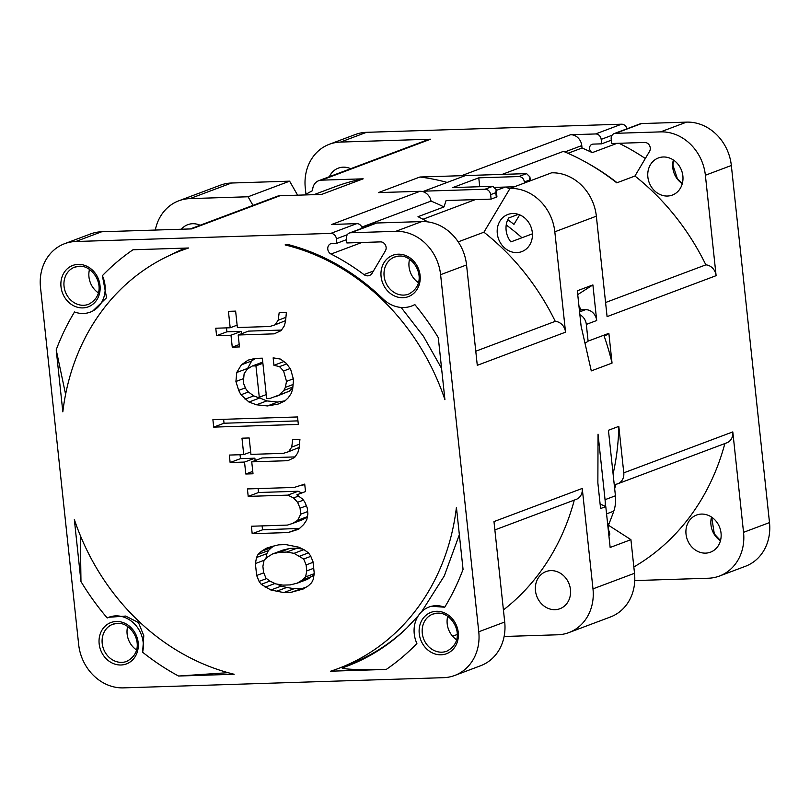 <?xml version="1.0" encoding="UTF-8"?>
<svg xmlns="http://www.w3.org/2000/svg" width="810" height="810" viewBox="0 0 810 810"><rect width="100%" height="100%" fill="white"/><g stroke="black" fill="none" stroke-linecap="round" stroke-linejoin="round"><path stroke-width="1.21" d="M506.22 224.967A223.246 194.683 69.4 0 1 521.954 237.745M285.1 244.924A223.246 194.683 69.4 0 1 444.923 399.694L438.291 337.659A246.361 214.842 -110.6 0 0 414.852 304.59A32.046 27.945 69.4 0 1 411.855 305.957A32.046 27.945 69.4 0 1 382.968 298.9A224.38 195.676 -110.6 0 0 289.048 244.802L285.1 244.924M444.731 607.216A246.361 214.842 -110.6 0 0 463.057 569.369L456.425 507.333A223.246 194.683 69.4 0 1 338.114 668.584A223.246 194.683 69.4 0 1 330.652 671.196L386.259 669.424A246.361 214.842 -110.6 0 0 416.887 643.494A27.763 24.209 69.4 0 1 428.986 607.054A27.763 24.209 69.4 0 1 444.731 607.216L431.193 606.224L428.986 607.054M407.562 627.294A223.246 194.683 69.4 0 1 348.513 664.686L338.114 668.584M507.769 219.682A228.916 199.635 69.4 0 1 513.965 224.38L519.655 214.842M505.926 187.039A228.916 199.635 69.4 0 1 509.733 188.932M496.257 190.441L505.278 187.059M423.002 219.247L475.278 199.614M526.561 173.623L518.775 176.55A5.67 4.941 69.4 0 1 524.374 181.966L529.568 180.023L529.922 176.924L526.561 173.623L465.436 175.567L423.903 191.17L423.731 191.94A11.33 9.882 -110.6 0 0 420.015 191.292L378.361 192.618L419.894 177.015A228.916 199.635 69.4 0 1 447.15 182.432M504.114 636.488L557.736 634.787A45.33 39.528 -110.6 0 0 568.904 632.58L610.436 616.987A45.33 39.528 -110.6 0 0 634.513 573.278L630.919 539.663L610.153 547.469L605.789 506.604L600.109 503.972M579.879 314.695A11.33 9.882 69.4 0 1 586.318 324.415L588.101 341.121A20.402 17.79 69.4 0 1 585.458 342.934M605.789 506.604L600.595 508.548L597.861 482.942L598.043 434.17L605.05 499.689A34 29.646 69.4 0 1 605.161 506.311M578.927 305.785A228.916 199.635 69.4 0 1 580.983 309.825L585.508 309.683A11.33 9.882 69.4 0 1 596.697 320.517L592.9 284.917L577.317 290.77L581.084 326.015L591.28 370.889L612.046 363.093L608.867 333.325L588.101 341.121M604.149 336.079A20.402 17.79 -110.6 0 0 604.25 336.039L604.149 336.079A228.916 199.635 69.4 0 1 612.046 363.093M604.25 336.039A20.402 17.79 -110.6 0 0 608.867 333.325M494.869 529.922L576.224 499.375A11.33 9.882 -110.6 0 0 582.248 488.44L592.981 588.87A45.33 39.528 -110.6 0 1 568.904 632.58M454.683 675.479A45.33 39.528 69.4 0 1 443.515 677.676L123.444 687.872A45.33 39.528 69.4 0 1 78.661 644.507L40.5 287.418A45.33 39.528 69.4 0 1 64.577 243.709A45.33 39.528 69.4 0 1 75.735 241.512L330.804 233.391A5.67 4.941 69.4 0 1 336.393 238.808L336.879 243.273L332.191 243.425A5.67 4.941 -110.6 0 0 330.794 243.699A5.67 4.941 -110.6 0 0 327.746 248.65A5.67 4.941 -110.6 0 0 331.037 254.046A231.184 201.609 69.4 0 1 363.943 274.59A6.804 5.933 -110.6 0 0 369.4 275.511A6.804 5.933 -110.6 0 0 372.154 273.162L385.398 250.816A5.67 4.941 -110.6 0 0 385.358 244.903A5.67 4.941 -110.6 0 0 380.518 241.886L346.872 242.959L346.397 238.494A5.67 4.941 69.4 0 1 349.404 233.027A5.67 4.941 69.4 0 1 350.801 232.753L395.817 231.326A45.33 39.528 69.4 0 1 440.599 274.681L478.761 631.77A45.33 39.528 69.4 0 1 454.683 675.479L480.644 665.729A45.33 39.528 -110.6 0 0 504.711 622.019L493.978 521.589L582.248 488.44M458.207 241.866L483.914 232.207A234.586 204.576 69.4 0 1 555.265 321.347A11.33 9.882 69.4 0 1 565.542 332.171L477.282 365.32L466.55 264.941A45.33 39.528 -110.6 0 0 421.777 221.576L376.761 223.003A5.67 4.941 -110.6 0 0 375.364 223.276L349.404 233.027M565.542 332.171L554.82 231.792L596.352 216.189A45.33 39.528 -110.6 0 0 551.569 172.824L510.037 188.426A45.33 39.528 69.4 0 1 554.82 231.792M716.111 275.673A11.33 9.882 -110.6 0 0 705.854 264.85A234.586 204.576 -110.6 0 0 634.939 176.023L649.539 151.399A5.67 4.941 -110.6 0 0 649.499 145.476A5.67 4.941 -110.6 0 0 644.659 142.469L611.661 143.512L611.185 139.057A5.67 4.941 69.4 0 1 614.193 133.589A5.67 4.941 69.4 0 1 615.59 133.316L660.596 131.878A45.33 39.528 69.4 0 1 705.378 175.244L716.111 275.673L607.085 316.619L596.352 216.189M705.378 175.244L731.339 165.493L769.5 522.582L743.539 532.332L732.807 431.902L623.781 472.848L618.81 426.374A228.916 199.635 69.4 0 1 613.089 473.921M605.05 499.689L615.428 495.791L608.431 430.272L618.81 426.374M577.732 294.607L592.9 284.917M580.983 309.825L579.423 310.412M566.818 603.561A19.835 17.293 -110.6 0 0 566.939 579.687A19.835 17.293 -110.6 0 0 545.991 571.587A19.835 17.293 -110.6 0 0 539.116 576.73A19.835 17.293 69.4 0 0 538.994 600.615A19.835 17.293 69.4 0 0 559.943 608.715A19.835 17.293 69.4 0 0 566.818 603.561M630.919 539.663L608.614 525.326M623.781 472.848A11.33 9.882 69.4 0 1 617.757 483.772A11.33 9.882 69.4 0 1 615.894 484.248A234.586 204.576 -110.6 0 1 614.668 488.693M617.757 483.772L726.793 442.827A11.33 9.882 -110.6 0 0 732.807 431.902M743.539 532.332A45.33 39.528 69.4 0 1 719.472 576.042A45.33 39.528 69.4 0 1 708.304 578.239L634.756 580.578M633.835 566.98A234.586 204.576 -110.6 0 0 724.859 443.556M721.032 533.051A19.835 17.293 -110.6 0 0 696.559 515.038A19.835 17.293 -110.6 0 0 686.029 534.165A19.835 17.293 -110.6 0 0 710.502 552.167A19.835 17.293 -110.6 0 0 721.032 533.051M305.957 194.278L305.289 187.981A45.33 39.528 69.4 0 1 329.356 144.271A45.33 39.528 69.4 0 1 340.524 142.074L430.545 139.209A11.33 9.882 -110.6 0 0 427.751 139.755L318.725 180.701A11.33 9.882 69.4 0 1 321.519 180.154L363.174 178.828L321.631 194.42L279.976 195.747A11.33 9.882 -110.6 0 0 277.192 196.303L190.269 228.946M136.455 649.904A19.835 17.293 69.4 0 1 127.666 626.505M56.204 349.819L62.836 411.855A223.246 194.683 69.4 0 1 181.136 250.604A223.246 194.683 69.4 0 1 188.608 247.992L133.002 249.763A246.361 214.842 -110.6 0 0 102.374 275.694A27.763 24.209 69.4 0 1 90.274 312.133A27.763 24.209 69.4 0 1 74.53 311.971A246.361 214.842 -110.6 0 0 56.204 349.819L65.6 394.298M228.035 672.675L178.554 676.036L234.161 674.264A223.246 194.683 69.4 0 1 74.338 519.504L80.97 581.539L80.342 535.572M80.97 581.539A246.361 214.842 -110.6 0 0 107.224 617.959A27.763 24.209 69.4 0 1 108.904 617.24A27.763 24.209 69.4 0 1 134.652 624.075A27.763 24.209 69.4 0 1 142.611 652.222L143.795 635.749L138.49 622.546L125.641 616.076L108.854 617.26M314.28 573.652L313.004 561.715L310.564 555.802L308.448 552.876L304.53 550L298.809 547.185L285.879 544.603L278.68 544.836L271.633 546.558L266.389 548.218L261.306 551.377L258.025 554.475L256.537 557.513L255.383 563.547L256.659 575.485L259.089 581.398L261.215 584.324L270.854 590.004L283.783 592.586L290.982 592.353L303.274 588.971L308.357 585.812L311.637 582.714L313.116 579.676L314.28 573.652M304.712 484.107L294.222 487.438L247.404 488.926L248.204 496.388L287.823 495.133L293.544 497.947L297.624 502.301L300.065 508.214L300.702 514.188L297.736 520.273L292.653 523.422L287.408 525.093L251.394 526.237L252.183 533.699L288.208 532.555L298.688 529.224L303.618 524.576L306.737 519.979L307.901 513.955L307.263 507.992L304.823 502.078L302.707 499.152L296.825 494.839L305.512 491.569L304.712 484.107M292.724 439.577L291.721 447.09L288.593 451.686L283.358 453.347L250.938 454.38L249.186 437.967L241.977 438.19L243.739 454.612L229.331 455.068L230.131 462.53L244.529 462.065L245.805 474.012L253.014 473.779L251.738 461.842L287.752 460.698L294.637 457.478L297.756 452.891L299.082 448.355L299.923 439.344L292.724 439.577M297.533 416.958L212.898 419.651L213.698 427.113L298.333 424.42L297.533 416.958M267.442 405.942L278.093 404.099L284.978 400.889L288.259 397.791L291.377 393.194L292.704 388.658L293.544 379.647L290.628 369.259L286.396 363.406L280.513 359.103L273.152 357.838L273.942 365.3L279.511 366.626L283.591 370.98L286.507 381.378L285.343 387.403L283.865 390.44L278.934 395.088L270.246 398.358L266.652 398.479L262.339 358.182L255.14 358.415L248.093 360.136L241.37 364.844L236.763 372.478L235.923 381.49L238.677 390.38L240.955 394.804L248.964 402.033L256.486 404.787L267.442 405.942L277.779 402.054L285.069 400.798M279.167 312.731L278.164 320.244L275.046 324.84L269.801 326.501L237.381 327.534L235.629 311.121L228.43 311.344L230.182 327.767L215.774 328.222L216.574 335.684L230.982 335.229L232.257 347.166L239.456 346.933L238.18 334.996L274.195 333.852L281.08 330.632L284.209 326.045L285.525 321.509L286.375 312.498L279.167 312.731M306.757 570.888L305.593 576.922L302.312 580.021L297.229 583.18L290.183 584.901L282.984 585.124L275.623 583.858L269.902 581.053L265.974 578.178L263.533 572.265L262.896 566.301L264.06 560.277L267.351 557.179L272.433 554.02L279.47 552.298L286.679 552.066L294.04 553.331L303.679 559.011L306.119 564.924L306.757 570.888L313.703 568.286M257.489 397.275L253.722 395.898L247.84 391.584L245.724 388.658L243.284 382.745L244.124 373.734L247.252 369.147L252.335 365.988L255.94 365.877L259.281 397.214L257.489 397.275M645.317 158.517A231.366 201.771 -110.6 0 0 619.022 143.279M626.991 128.78A5.67 4.941 -110.6 0 0 621.543 124.203L366.484 132.324A45.33 39.528 -110.6 0 0 355.317 134.521L329.356 144.271M719.472 576.042L745.423 566.291A45.33 39.528 -110.6 0 0 769.5 522.582M731.339 165.493A45.33 39.528 -110.6 0 0 686.556 122.128L641.55 123.566A5.67 4.941 -110.6 0 0 640.153 123.839L614.193 133.589M582.036 148.007L581.772 145.587A11.33 9.882 -110.6 0 0 570.574 134.744L595.583 133.954A5.67 4.941 69.4 0 1 601.182 139.371L601.658 143.836L593.102 144.109A4.536 3.949 69.4 0 0 591.988 144.332A4.536 3.949 69.4 0 0 589.558 148.321A4.536 3.949 69.4 0 0 592.252 152.634A231.366 201.771 -110.6 0 0 582.036 148.007L567.942 153.292M617.109 182.726A232.318 202.601 -110.6 0 0 586.744 162.689L584.911 161.686A234.586 204.576 69.4 0 1 616.774 182.847L634.939 176.023M502.119 174.403L563.446 151.369A234.586 204.576 69.4 0 1 584.911 161.686M682.87 175.962A19.835 17.293 -110.6 0 0 658.398 157.95A19.835 17.293 -110.6 0 0 647.868 177.076A19.835 17.293 -110.6 0 0 672.34 195.078A19.835 17.293 -110.6 0 0 682.87 175.962M705.854 264.85L605.576 302.515M423.731 191.94A11.33 9.882 69.4 0 1 431.052 201.093A234.586 204.576 69.4 0 1 443.951 206.945L417.99 216.695A234.586 204.576 69.4 0 1 427.893 221.899M443.951 206.945L446.097 200.536L491.103 199.108L496.297 197.154A5.67 0.79 -6.1 0 0 496.925 196.719L496.166 189.601L495.821 192.689L490.627 194.643L491.103 199.108M483.914 232.207L510.037 188.426M518.329 214.346L508.66 217.981A19.835 17.293 69.4 0 0 506.128 230.303A19.835 17.293 69.4 0 0 510.877 241.906L532.413 233.827M497.3 233.624A19.835 17.293 -110.6 0 0 521.782 251.626A19.835 17.293 -110.6 0 0 532.312 232.5A19.835 17.293 -110.6 0 0 507.829 214.498A19.835 17.293 -110.6 0 0 497.3 233.624M555.265 321.347L475.774 351.206M418.375 282.629A19.835 17.293 69.4 0 1 409.576 259.23M409.293 260.496L410.63 260M362.212 228.228A5.67 4.941 -110.6 0 0 356.754 223.641L331.756 224.441L420.015 191.292M279.976 195.747L191.717 228.896L101.695 231.761A45.33 39.528 -110.6 0 0 90.528 233.958L64.577 243.709M419.894 177.015L461.548 175.689A11.33 9.882 69.4 0 1 464.262 176.013M601.658 143.836L611.307 140.211M423.903 191.17L485.028 189.226A5.67 4.941 69.4 0 1 490.627 194.643M518.775 176.55L478.771 177.825L452.81 187.576L492.814 186.3L496.176 189.601M479.722 186.715L478.771 177.825M524.485 182.999L524.374 181.966M495.325 187.373L514.461 186.766M361.817 227.094L431.052 201.093M336.879 243.273L346.528 239.649M98.293 292.825A19.835 17.293 69.4 0 1 89.505 269.416M252.993 205.386L248.073 196.769L189.955 198.612A45.33 39.528 -110.6 0 0 178.797 200.809A45.33 39.528 -110.6 0 0 155.317 230.05M181.369 229.23A19.835 17.293 69.4 0 1 187.758 224.684A19.835 17.293 69.4 0 1 200.1 225.251M350.659 168.703A19.835 17.293 -110.6 0 0 338.317 168.136A19.835 17.293 -110.6 0 0 329.407 176.691M304.793 194.957A234.586 204.576 69.4 0 1 312.64 190.583A11.33 9.882 69.4 0 1 318.725 180.701M297.624 195.19L289.605 181.167L231.498 183.019A45.33 39.528 -110.6 0 0 220.33 185.217L178.797 200.809M248.073 196.769L289.605 181.167M363.174 178.828A228.916 199.635 -110.6 0 0 334.905 186.796L313.946 194.663M90.274 312.133L92.472 311.313L106.566 297.726L102.374 275.694M411.753 305.988L414.852 304.59M341.04 667.288L342.124 667.956C344.311 669.394 359.022 669.88 386.259 669.424M447.738 616.309A19.835 17.293 -110.6 0 0 456.536 639.718M452.598 636.225L457.164 634.513M503.425 609.94A234.586 204.576 -110.6 0 0 574.3 500.094M290.982 592.353L306.261 587.118M283.783 592.586L294.121 588.708L301.32 588.475M276.412 591.32L286.75 587.442L294.121 588.708M270.854 590.004L281.192 586.126L286.75 587.442M265.133 587.189L274.914 583.514M277.121 584.121L281.192 586.126M261.215 584.324L269.912 581.053M259.089 581.398L266.541 578.593M256.659 575.485L263.766 572.812M255.383 563.547L264.06 560.287M256.537 557.513L266.875 553.635L265.943 558.505M258.025 554.475L268.363 550.597L266.875 553.635M261.306 551.377L271.644 547.499L268.363 550.597M274.144 545.94L271.644 547.499M272.433 554.02L282.771 550.132L289.808 548.41L297.017 548.188L302.879 549.19M314.057 574.806L307.567 579.292L297.229 583.18M262.106 525.892L262.521 529.821L299.538 528.424M307.344 516.841L302.991 519.544L292.653 523.422M258.117 488.592L258.542 492.51L298.161 491.245L301.725 492.996M251.738 461.842L262.075 457.954L295.022 456.911M240.043 454.724L240.469 458.642L254.866 458.187L255.13 460.566M299.163 447.454L288.593 451.686M223.611 419.307L224.026 423.235L297.958 420.876M258.066 397.254L266.814 400.909L277.779 402.054M255.352 358.405L251.707 360.956L247.02 369.492M292.774 387.899L289.271 391.21L275.491 396.697M252.335 365.988L262.764 362.1M238.18 334.996L248.518 331.118L281.475 330.065M226.486 327.878L226.911 331.806L241.319 331.341L241.572 333.72M285.616 320.618L275.046 324.84M305.593 576.922L314.28 573.662M306.119 564.924L313.065 562.312M303.679 559.011L310.787 556.338M299.761 556.146L308.448 552.876M294.04 553.331L303.821 549.656M286.679 552.066L297.017 548.188M279.47 552.298L289.808 548.41M302.312 580.021L312.65 576.133M301.269 485.716L304.742 484.41M288.208 532.555L298.546 528.667M252.183 533.699L262.521 529.821M297.736 520.273L307.385 516.648M300.702 514.188L307.648 511.576M300.065 508.214L306.382 505.845M297.624 502.301L303.416 500.134M293.544 497.947L298.505 496.074M287.823 495.133L298.161 491.245M248.204 496.388L258.542 492.51M291.721 447.09L299.477 444.184M245.805 474.012L252.76 471.4M244.529 462.065L254.866 458.187M230.131 462.53L240.469 458.642M243.739 454.612L250.685 452M213.698 427.113L224.026 423.235M256.486 404.787L266.814 400.909M248.964 402.033L259.301 398.156M245.035 399.168L253.732 395.898M240.955 394.804L248.407 392M238.677 390.38L245.389 387.858M235.923 381.49L243.678 378.574M236.763 372.478L247.101 368.591M241.37 364.844L251.707 360.956M278.934 395.088L289.271 391.21M283.865 390.44L292.856 387.069M285.343 387.403L293.099 384.487M286.507 381.378L293.311 378.817M283.591 370.98L290.101 368.54M279.511 366.626L286.75 363.903M273.942 365.3L283.885 361.574M259.281 397.214L266.237 394.602M255.94 365.877L262.885 363.265M278.164 320.244L285.92 317.338M232.257 347.166L239.203 344.554M230.982 335.229L241.319 331.341M216.574 335.684L226.911 331.806M230.182 327.767L237.127 325.154M615.428 495.791A34 29.646 69.4 0 1 613.767 511.161A250.452 218.406 69.4 0 1 609.272 523.068A11.33 9.882 -110.6 0 0 609.029 531.208L609.717 533.415A1.701 1.478 69.4 0 1 608.897 535.43L608.867 535.44M634.513 573.278L592.981 588.87M504.711 622.019L478.761 631.77M440.599 274.681L466.55 264.941M586.318 324.415L596.697 320.517M579.575 311.901L585.508 309.683M142.611 652.222A246.361 214.842 -110.6 0 0 178.554 676.036M441.075 654.804A22.103 19.268 -110.6 0 0 458.247 632.428A22.103 19.268 -110.6 0 0 436.418 611.287A22.103 19.268 -110.6 0 0 419.246 633.663A22.103 19.268 -110.6 0 0 441.075 654.804M398.257 254.198A22.103 19.268 69.4 0 1 420.086 275.339A22.103 19.268 69.4 0 1 402.914 297.716A22.103 19.268 69.4 0 1 381.085 276.575A22.103 19.268 69.4 0 1 398.257 254.198M82.833 307.901A22.103 19.268 -110.6 0 0 100.015 285.525A22.103 19.268 -110.6 0 0 78.185 264.384A22.103 19.268 -110.6 0 0 61.003 286.77A22.103 19.268 -110.6 0 0 82.833 307.901M120.994 664.99A22.103 19.268 -110.6 0 0 138.176 642.613A22.103 19.268 -110.6 0 0 116.346 621.472A22.103 19.268 -110.6 0 0 99.164 643.849A22.103 19.268 -110.6 0 0 120.994 664.99M592.252 152.634L616.987 143.35M581.772 145.587L564.833 151.946M350.801 232.753L376.761 223.003M421.777 221.576L395.817 231.326M363.943 274.59L373.42 271.026M361.817 242.484L331.037 254.046M356.754 223.641L330.804 233.391M75.735 241.512L101.695 231.761M430.545 139.209L321.519 180.154M340.524 142.074L366.484 132.324M621.543 124.203L595.583 133.954M570.574 134.744L461.548 175.689M612.066 135.28L601.182 139.371M485.028 189.226L492.814 186.3M496.297 197.154L495.821 192.689M529.679 181.055L529.568 180.023M347.277 234.728L336.393 238.808M231.498 183.019L189.955 198.612M74.571 267.189A19.835 17.293 69.4 0 0 64.527 289.109A19.835 17.293 69.4 0 0 83.632 305.289A19.835 17.293 -110.6 0 0 88.523 304.317C109.988 293.038 94.659 264.86 79.299 266.257L74.571 267.189A19.835 17.293 69.4 0 1 79.137 266.237M394.652 257.003L399.37 256.071C414.73 254.674 430.059 282.852 408.594 294.131A19.835 17.293 69.4 0 1 403.714 295.093A19.835 17.293 -110.6 0 1 384.598 278.923A19.835 17.293 -110.6 0 1 394.652 257.003A19.835 17.293 -110.6 0 1 399.208 256.051M615.59 133.316L641.55 123.566M686.556 122.128L660.596 131.878M673.373 159.985A19.835 17.293 -110.6 0 0 682.283 183.688M720.444 540.776A19.835 17.293 69.4 0 1 714.015 533.962A19.835 17.293 -110.6 0 1 711.544 517.074M185.409 248.093A224.137 195.463 -110.6 0 0 169.533 255.464M342.124 667.956A224.137 195.463 -110.6 0 0 406.822 628.023L418.325 615.711M432.813 614.091L437.532 613.16C452.891 611.753 468.22 639.93 446.755 651.22A19.835 17.293 -110.6 0 1 441.875 652.182A19.835 17.293 69.4 0 1 422.759 636.012A19.835 17.293 69.4 0 1 432.813 614.091A19.835 17.293 69.4 0 1 437.37 613.14M112.742 624.277A19.835 17.293 69.4 0 0 102.688 646.198A19.835 17.293 69.4 0 0 121.794 662.367A19.835 17.293 -110.6 0 0 126.684 661.405C148.149 650.126 132.82 621.938 117.46 623.346L112.742 624.277A19.835 17.293 69.4 0 1 117.298 623.325M608.695 533.8L609.717 533.415M608.442 531.431L609.029 531.208M607.611 523.695L609.272 523.068M606.558 513.864L613.767 511.161M181.136 250.604L188.031 248.012M530.327 180.802L529.912 176.934M673.545 160.096L672.918 165.129L677.373 178.676L682.334 183.495M711.706 517.175L714.309 533.912L720.495 540.584M441.582 368.418L423.458 336.282L401.132 307.446M459.351 534.671L444.295 575.92L421.635 611.712"/></g></svg>
